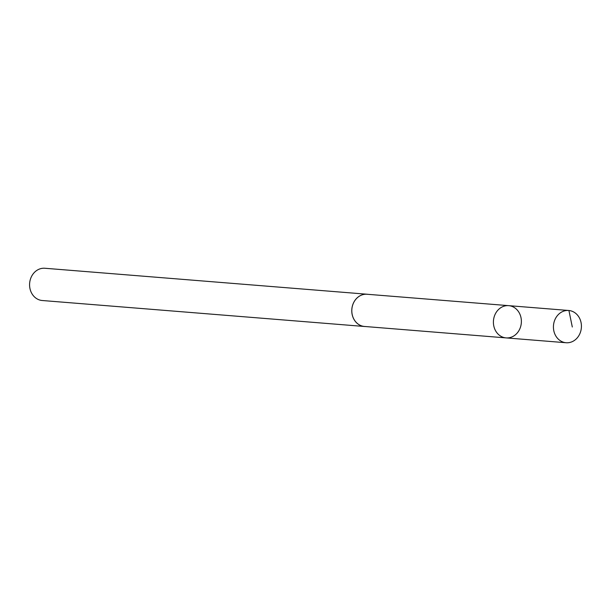 <?xml version="1.0" encoding="UTF-8"?>
<svg xmlns="http://www.w3.org/2000/svg" width="611" height="611" viewBox="0 0 611 611"><rect width="100%" height="100%" fill="white"/><g stroke="black" fill="none" stroke-linecap="round" stroke-linejoin="round"><path stroke-width="0.92" d="M506.091 337.898L364.477 326.457A16.153 13.961 -85.4 0 1 352.776 316.628A16.153 13.961 -85.4 0 1 355.327 299.925A16.153 13.961 -85.4 0 1 367.074 294.258L508.688 305.653A16.176 13.977 94.6 0 0 493.459 320.653A16.176 13.977 94.6 0 0 506.091 337.898A16.176 13.977 94.6 0 0 517.853 332.224A16.176 13.977 94.6 0 0 520.412 315.497A16.176 13.977 94.6 0 0 508.688 305.653A16.176 13.977 94.6 0 0 493.459 320.653A16.176 13.977 94.6 0 0 506.091 337.898L566.122 342.74A16.184 13.984 -85.4 0 1 554.398 332.896A16.184 13.984 -85.4 0 1 556.957 316.162A16.184 13.984 -85.4 0 1 568.726 310.487A16.184 13.984 -85.4 0 1 580.45 320.332A16.184 13.984 -85.4 0 1 577.891 337.066A16.184 13.984 -85.4 0 1 566.122 342.74M365.317 326.526A16.184 13.984 -85.4 0 1 364.477 326.488A16.184 13.984 -85.4 0 1 352.746 316.643A16.184 13.984 -85.4 0 1 355.312 299.902A16.184 13.984 -85.4 0 1 367.074 294.227A16.184 13.984 -85.4 0 1 367.914 294.326M364.477 326.488L42.274 300.513A16.184 13.984 -85.4 0 1 30.55 290.668A16.184 13.984 -85.4 0 1 33.109 273.934A16.184 13.984 -85.4 0 1 44.878 268.26L367.074 294.227M572.301 327.007L568.917 310.503M508.688 305.653L568.726 310.487"/></g></svg>
